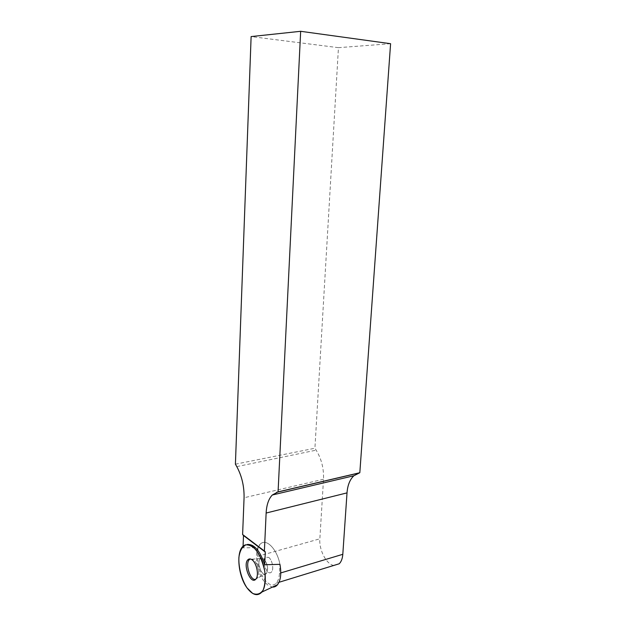 <?xml version="1.0" encoding="UTF-8"?>
<svg xmlns="http://www.w3.org/2000/svg" width="626" height="626" viewBox="0 0 626 626"><rect width="100%" height="100%" fill="white"/><g stroke="black" fill="none" stroke-linecap="round" stroke-linejoin="round"><path stroke-width="0.47" stroke-dasharray="3.13 2.35" d="M243.076 546.224L243.013 547.828L257.982 547.633L257.599 556.342C256.41 571.859 269.36 591.085 276.199 583.142C278.116 581.085 279.212 577.814 279.478 573.322L279.932 564.331C277.146 549.268 266.457 538.25 260.659 543.759C253.796 548.814 255.721 570.607 263.945 581.147L267.388 584.825L272.435 587.094M268.687 557.367C272.318 559.847 274.157 569.668 271.426 572.062C267.459 576.538 261.12 561.021 265.33 557.297L268.687 557.367L265.33 557.297C261.12 561.021 267.459 576.538 271.426 572.062C274.157 569.668 272.318 559.847 268.687 557.367M263.632 558.807L260.299 558.728C256.112 562.453 262.435 578.048 266.371 573.565L266.598 573.299C268.554 568.291 267.568 563.463 263.632 558.807M333.807 565.442C326.404 564.48 318.908 549.933 319.847 538.814L323.517 479.25C323.908 468.53 321.459 458.835 316.153 450.157L314.925 448.247L338.447 47.67L251.12 36.574M390.593 43.703L338.447 47.67M235.407 464.187L314.925 448.247M243.013 547.828L244.727 545.809L247.27 544.471M263.499 558.838C267.435 563.502 268.421 568.33 266.465 573.338L266.238 573.604C262.302 578.088 255.987 562.492 260.166 558.768L263.499 558.838M250.392 558.987L253.499 559.785C257.834 562.852 260.267 574.754 257.239 578.236L255.635 579.34M257.982 547.633L260.659 543.759C266.457 538.25 277.146 549.268 279.932 564.331M279.478 573.322L280.777 572.931M257.599 556.342L319.847 538.814M323.517 479.25L244.07 497.756M236.792 466.62L316.153 450.157M244.727 545.809L243.334 545.989M260.541 558.509L248.209 559.495M266.598 573.299L256.026 578.901M276.199 583.142L279.016 582.282M260.408 558.548L249.641 559.401M266.465 573.338L257.239 578.236"/><path stroke-width="0.94" d="M272.435 587.094C274.415 587.211 276.121 586.413 277.561 584.684C280.761 580.247 281.559 573.463 279.932 564.331L264.696 564.754L265.283 552.038L264.391 551.021L266.136 513.038C266.574 504.885 268.624 498.875 272.287 495.01L278.069 491.88L359.825 472.716L390.593 43.703L300.66 31.3L278.069 491.88M252.168 559.887C256.637 563.048 259.133 575.325 256.026 578.901C250.979 586.014 242.145 563.799 248.209 559.495C249.359 558.619 250.682 558.752 252.168 559.887M247.043 587.9C238.083 575.983 235.908 551.631 243.334 545.989C249.438 542.288 255.486 546.748 261.48 559.386C266.402 571.256 266.559 586.374 261.887 592.055C257.568 596.555 252.614 595.162 247.043 587.9C241.91 580.318 238.326 567.344 238.913 557.195C239.735 551.467 241.777 547.382 245.016 544.933C248.945 544.393 252.81 546.287 256.597 550.614C260.181 555.974 262.904 562.837 264.775 571.225C265.518 579.261 264.962 585.576 263.092 590.185C260.377 594.011 256.895 595.083 252.638 593.401L247.043 587.9M359.825 472.716L353.878 475.752C349.895 479.493 347.602 485.205 347.015 492.881L342.805 554.307C342.469 558.595 341.272 561.749 339.222 563.776L333.807 565.442M243.076 546.224L243.498 535.512L242.614 534.518L244.07 497.756C244.273 486.379 241.847 476.003 236.792 466.62L235.407 464.187L251.12 36.574L300.66 31.3M242.614 534.518L264.391 551.021M247.27 544.471C254.25 543.994 260.064 550.747 264.696 564.754M255.635 579.34C250.142 581.092 244.672 562.727 249.641 559.401L250.392 558.987M280.777 572.931L342.805 554.307M266.136 513.038L347.015 492.881M265.142 551.67L243.365 535.152M243.498 535.512L265.283 552.038M358.51 473.107L276.575 492.341M277.561 584.684L261.887 592.055M279.016 582.282L339.222 563.776M265.228 551.764L243.444 535.246M353.878 475.752L272.287 495.01"/></g></svg>
